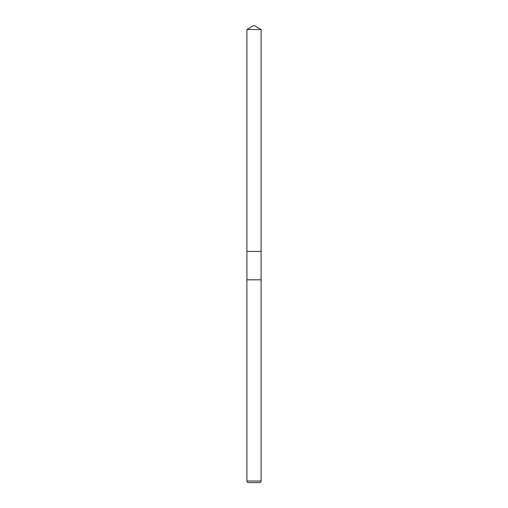 <?xml version="1.0" encoding="UTF-8"?>
<svg xmlns="http://www.w3.org/2000/svg" width="508" height="508" viewBox="0 0 508 508"><rect width="100%" height="100%" fill="white"/><g stroke="black" fill="none" stroke-linecap="round" stroke-linejoin="round"><path stroke-width="0.76" d="M246.901 29.502L261.099 29.502L254 25.4L246.901 29.502L246.894 251.441L261.106 251.441L261.118 481.019L246.882 481.019L247.79 482.6L260.21 482.6L261.118 481.019M261.099 29.502L261.106 251.441L246.894 251.441L246.901 279.813L261.099 279.813M246.901 279.813L261.118 279.844M246.882 279.844L246.882 481.019"/></g></svg>
